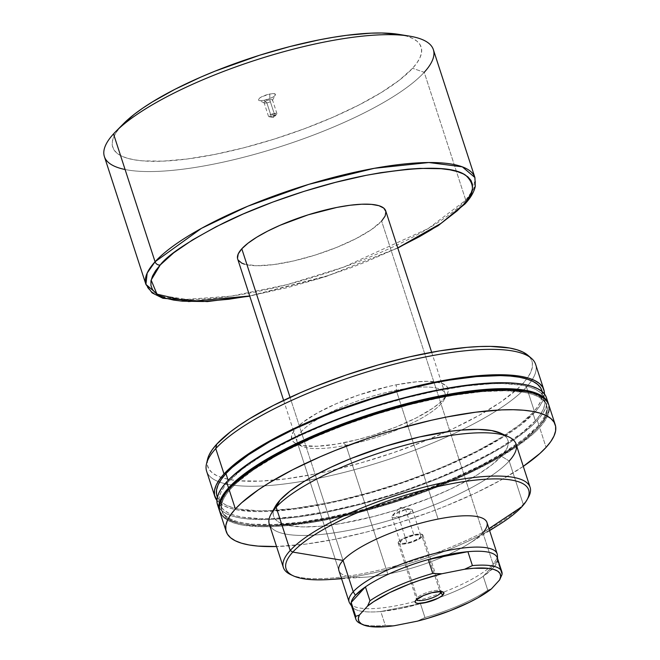 <?xml version="1.0" encoding="UTF-8"?>
<svg xmlns="http://www.w3.org/2000/svg" width="660" height="660" viewBox="0 0 660 660"><rect width="100%" height="100%" fill="white"/><g stroke="black" fill="none" stroke-linecap="round" stroke-linejoin="round"><path stroke-width="0.49" stroke-dasharray="3.3 2.47" d="M341.575 578.721L365.731 577.137A77.831 20.237 -18 0 0 387.832 574.076A77.831 20.237 -18 0 0 482.864 532.702L488.969 528.643L482.864 532.702A77.831 20.237 -18 0 1 469.136 543.535A77.831 20.237 -18 0 1 387.832 574.076L345.997 445.31A77.831 20.237 -18 0 1 301.513 446.143A77.831 20.237 -18 0 1 297.924 443.438A77.831 20.237 -18 0 1 320.578 417.466A77.831 20.237 -18 0 1 396.248 390.291L396.346 384.788A82.153 21.359 162 0 0 314.053 414.876A82.153 21.359 162 0 0 296.356 443.751A82.153 21.359 162 0 0 343.307 442.868L345.997 445.31L387.832 574.076A77.831 20.237 -18 0 1 338.935 570.611L297.099 441.853A77.831 20.237 162 0 0 345.997 445.31A77.831 20.237 162 0 0 445.137 393.748A77.831 20.237 162 0 0 411.815 387.824A77.831 20.237 162 0 0 396.248 390.291A77.831 20.237 162 0 0 320.578 417.466A77.831 20.237 162 0 0 297.099 441.853M438.083 519.057L396.248 390.291L438.083 519.057M527.596 498.688A129.715 33.726 -18 0 1 523.24 504.298L521.944 506.674L523.24 504.298A129.715 33.726 162 0 0 528.346 497.434M269.296 524.197A129.715 33.726 162 0 0 376.571 523.99A129.715 33.726 162 0 0 509.182 461.018L501.418 456.217L509.182 461.018L523.24 504.298L509.182 461.018A129.715 33.726 162 0 0 516.038 444.031M275.195 506.624A123.23 32.043 162 0 0 359.733 519.865A123.23 32.043 162 0 0 501.418 456.217A123.23 32.043 162 0 0 500.932 433.282L504.867 435.715L507.103 438.273L508.216 441.218L508.2 444.518L507.053 448.14L501.418 456.217L491.527 465.135L477.766 474.556L469.598 479.341L451.052 488.829L430.196 497.912L396.338 510.007L373.312 516.598L340.296 523.66L320.537 526.21L303.468 526.919L289.765 525.748L279.931 522.753L276.598 520.6L274.362 518.042L273.248 515.097L273.265 511.797L275.171 506.674M220.951 514.28L224.095 517.869L228.773 520.889L234.952 523.306L242.566 525.096L261.814 526.738L273.248 526.573L285.755 525.748L313.492 522.159L343.942 516.128L359.832 512.259L392.147 503.002L408.276 497.706L439.675 486.024L468.946 473.286L494.967 459.962L516.731 446.581L533.412 433.653L539.632 427.507L546.084 447.364L539.632 427.507A172.953 44.971 162 0 0 548.773 404.861M221.842 511.079L221.455 509.891A170.792 44.41 162 0 1 230.488 487.526L225.819 493.292L222.676 498.712L221.084 503.737L221.067 508.307L222.61 512.391L225.712 515.938L230.332 518.917L236.428 521.301L243.952 523.075L252.821 524.205L274.247 524.527L299.887 522.258L328.762 517.481L359.749 510.394L391.661 501.254L423.283 490.413L453.379 478.302L480.818 465.366L504.52 452.125L523.594 439.065L537.298 426.707L537.685 427.894A170.792 44.41 -18 0 1 363.091 510.815A170.792 44.41 -18 0 1 221.842 511.079A170.792 44.41 -18 0 1 230.876 488.713L230.488 487.526L231.825 486.09A170.792 44.41 162 0 0 230.488 487.526L230.876 488.713A170.792 44.41 -18 0 1 405.471 405.793A170.792 44.41 -18 0 1 546.711 405.529A170.792 44.41 -18 0 1 537.685 427.894L537.298 426.707A170.792 44.41 162 0 0 546.332 404.332A170.792 44.41 162 0 0 523.949 391.174M218.633 507.136L221.768 510.724L226.454 513.744L232.633 516.161L240.248 517.952L249.224 519.098L270.93 519.42L296.893 517.126L326.123 512.292L357.505 505.106L389.829 495.85L405.95 490.553L437.349 478.88L452.331 472.609L480.109 459.517L504.116 446.102L514.412 439.436L531.086 426.5L537.306 420.362L539.245 426.319L543.964 420.478L547.148 414.983L548.757 409.901L548.559 404.266A172.953 44.971 -18 0 1 539.245 426.319L537.306 420.362A172.953 44.971 162 0 0 546.447 397.708M216.538 494.373L218.08 498.457L221.183 502.004L225.802 504.983L231.907 507.375L239.423 509.14L258.423 510.757L269.726 510.592L295.366 508.324L324.233 503.547L339.537 500.28L371.135 492.121L403.062 482.089L434.065 470.555L448.858 464.368L476.289 451.432L499.999 438.19L519.065 425.131L532.777 412.772L535.367 420.75A170.792 44.41 -18 0 1 360.764 503.662A170.792 44.41 -18 0 1 219.524 503.935A170.792 44.41 -18 0 1 228.55 481.569L228.145 480.315L228.55 481.569A170.792 44.41 -18 0 1 403.153 398.648A170.792 44.41 -18 0 1 544.393 398.376A170.792 44.41 -18 0 1 535.367 420.75L532.777 412.772A170.792 44.41 162 0 0 541.802 390.398M531.448 358.355A172.953 44.971 -18 0 1 531.506 380.704A172.953 44.971 -18 0 1 526.465 387.007L534.715 412.385L539.443 406.543L542.619 401.049L544.434 393.954A172.953 44.971 -18 0 1 534.715 412.385L526.465 387.007A172.953 44.971 162 0 0 531.506 380.704A172.953 44.971 162 0 0 535.615 364.353M207.545 459.352L207.322 464.929L208.865 468.996L211.959 472.543L216.571 475.513L222.659 477.898L230.167 479.663L239.019 480.793L260.403 481.107L285.995 478.846L314.803 474.086L330.074 470.819L361.614 462.677L393.475 452.661L424.421 441.152L453.271 428.596L478.921 415.47L500.371 402.278L516.805 389.532L522.934 383.476L526.465 387.007L522.934 383.476A170.462 44.319 162 0 0 527.843 355.245M329.975 579.488A127.553 33.165 162 0 0 499.438 524.419M365.731 577.137A77.831 20.237 -18 0 1 343.051 560.422L315.323 475.076L343.051 560.422M207.553 459.31A170.462 44.319 162 0 0 222.412 477.823A170.462 44.319 162 0 0 377.297 457.974A170.462 44.319 162 0 0 522.934 383.476L527.596 377.718L530.731 372.306L532.315 367.298L532.339 362.736L530.797 358.661L527.703 355.121M396.346 384.788L416.625 381.793L428.002 381.323L440.756 382.957L445.921 385.531L447.406 387.238L448.14 391.405L447.373 393.822L445.863 396.429L440.665 402.121L432.745 408.26L416.452 417.805L396.14 426.995L373.568 435.064L358.215 439.461L336.204 444.163L317.089 446.259L302.519 445.558L295.96 443.561L293.741 442.126L292.248 440.418L291.514 436.26L293.791 431.236L296.035 428.456L302.626 422.507L317.254 413.044L336.402 403.639L358.429 395.117L388.987 386.364L396.346 384.788L396.248 390.291A77.831 20.237 -18 0 1 411.815 387.824A77.831 20.237 -18 0 1 445.401 395.522A77.831 20.237 -18 0 1 444.089 399.82A77.831 20.237 -18 0 1 345.997 445.31L343.307 442.868A82.153 21.359 162 0 0 446.853 394.853A82.153 21.359 162 0 0 437.646 382.198A82.153 21.359 162 0 0 396.346 384.788M206.63 471.248A172.953 44.971 162 0 0 219.557 482.064A172.953 44.971 162 0 0 232.774 485.125A172.953 44.971 162 0 0 305.233 480.818A172.953 44.971 162 0 0 522.613 390.951A172.953 44.971 162 0 0 526.465 387.007A172.953 44.971 -18 0 1 522.613 390.951A172.953 44.971 -18 0 1 305.233 480.818A172.953 44.971 -18 0 1 232.774 485.125A172.953 44.971 -18 0 1 219.557 482.064A172.953 44.971 -18 0 1 206.464 463.947M534.715 412.385A172.953 44.971 -18 0 1 365.566 494.282A172.953 44.971 -18 0 1 216.884 500.379L219.178 502.747L223.864 505.766L230.035 508.183L237.658 509.974L256.897 511.615L268.331 511.442L294.302 509.149L323.532 504.314L339.034 501.006L371.036 492.739L403.359 482.584L434.758 470.902L449.732 464.632L477.518 451.539L501.526 438.124L511.822 431.459L520.839 424.908L534.715 412.385M216.934 495.957A170.792 44.41 162 0 0 358.174 495.685A170.792 44.41 162 0 0 532.777 412.772L537.438 406.997L540.581 401.577L542.173 396.553L541.819 390.448M217.47 504.603A172.953 44.971 162 0 0 360.5 504.331A172.953 44.971 162 0 0 537.306 420.362L542.033 414.521L545.218 409.027L546.827 403.945L546.463 397.757M535.367 420.75L521.664 433.108L502.59 446.168L491.263 452.793L465.564 465.952L436.656 478.533L405.652 490.066L389.73 495.297L357.811 504.438L326.824 511.525L297.957 516.302L272.316 518.57L261.022 518.735L242.022 517.118L234.498 515.344L228.393 512.96L223.773 509.982L220.671 506.434L219.128 502.351L219.153 497.78L220.745 492.756L223.888 487.336L228.55 481.569L242.253 469.202L261.327 456.151L272.654 449.518L298.345 436.367L327.253 423.778L342.573 417.854L374.187 407.014L406.106 397.881L437.093 390.786L465.96 386.009L491.601 383.74L502.895 383.575L521.895 385.201L529.419 386.966L535.516 389.35L540.144 392.329L543.238 395.876L544.789 399.96L544.764 404.53L543.172 409.555L540.029 414.975L535.367 420.75M219.615 511.154L223.707 516.681L228.385 519.701L234.564 522.118L242.179 523.908L251.163 525.055L261.426 525.541L272.861 525.376L298.823 523.083L328.061 518.248L359.444 511.063L375.565 506.674L407.888 496.51L439.288 484.836L468.559 472.09L494.579 458.774L516.343 445.393L525.368 438.834L539.245 426.319A172.953 44.971 -18 0 1 363.569 509.982A172.953 44.971 -18 0 1 219.607 511.145M221.455 509.891A170.792 44.41 162 0 0 362.703 509.619A170.792 44.41 162 0 0 537.298 426.707L541.967 420.932L545.111 415.511L546.703 410.487L546.719 405.916L545.177 401.833L542.074 398.285L537.455 395.307L531.349 392.923L523.834 391.157M219.788 511.747A172.953 44.971 162 0 0 362.818 511.475A172.953 44.971 162 0 0 539.632 427.507L544.351 421.666L547.536 416.171L549.145 411.089L548.79 404.902M537.685 427.894L531.547 433.958L515.081 446.729L493.581 459.946L467.89 473.096L453.766 479.49L423.67 491.609L392.048 502.441L360.137 511.582L329.15 518.678L314.375 521.367L286.984 524.906L263.34 525.88L244.34 524.263L236.816 522.497L230.72 520.113L226.099 517.126L222.998 513.579L221.455 509.504L221.471 504.925L223.063 499.909L226.207 494.48L230.876 488.713L237.014 482.65L253.481 469.879L274.972 456.662L287.356 450.046L314.787 437.118L344.891 424.999L376.513 414.166L408.424 405.025L439.411 397.93L454.187 395.241L481.569 391.702L505.222 390.728L524.221 392.345L531.737 394.111L537.842 396.495L542.462 399.481L545.564 403.029L547.107 407.104L547.082 411.675L545.498 416.699L542.355 422.12L537.685 427.894M523.289 466.364A172.953 44.971 -18 0 1 276.557 546.529L305.662 544.129L334.9 539.294L366.275 532.108L398.599 522.852L430.617 511.88L446.127 505.882L475.398 493.135L501.418 479.82L523.289 466.364M509.182 461.018A129.715 33.726 -18 0 1 360.038 528.016A129.715 33.726 -18 0 1 271.046 514.082M290.722 574.637A129.715 33.726 162 0 0 407.467 562.51A129.715 33.726 162 0 0 523.24 504.298A129.715 33.726 -18 0 1 409.315 561.949A129.715 33.726 -18 0 1 292.075 575.215M489.514 530.318A127.553 33.165 -18 0 1 341.476 578.424M266.863 102.894A4.43 1.155 -18 0 1 264.33 102.935A4.43 1.155 -18 0 1 265.279 101.384A4.43 1.155 -18 0 1 269.717 99.759L269.833 93.984A8.976 2.335 162 0 0 260.849 97.267A8.976 2.335 162 0 0 258.91 100.427A8.976 2.335 162 0 0 264.041 100.328L266.863 102.894L271.31 116.589A4.43 1.155 -18 0 1 268.529 116.391A4.43 1.155 -18 0 1 274.172 113.454L269.717 99.759A4.43 1.155 162 0 0 264.074 102.696A4.43 1.155 162 0 0 266.863 102.894A4.43 1.155 162 0 0 272.506 99.957A4.43 1.155 162 0 0 269.717 99.759L274.172 113.454L269.132 116.737L271.31 116.589L273.537 117.472L274.172 113.454L273.537 117.472L271.31 116.589L276.672 114.287L274.172 113.454A4.43 1.155 -18 0 1 276.952 113.652A4.43 1.155 -18 0 1 271.31 116.589L266.863 102.894L264.041 100.328L272.027 97.589L274.997 95.56L275.492 94.462L273.817 93.629L269.833 93.984L261.847 96.723L259.594 98.101L258.382 99.841L260.048 100.683L264.041 100.328A8.976 2.335 162 0 0 275.344 95.081A8.976 2.335 162 0 0 269.833 93.984L269.717 99.759A4.43 1.155 -18 0 1 272.448 100.303A4.43 1.155 -18 0 1 266.863 102.894M417.202 597.803A12.969 3.374 162 0 0 416.691 598.496A12.969 3.374 162 0 0 416.542 599.56A12.969 3.374 -18 0 1 416.518 599.503A12.969 3.374 -18 0 1 417.202 597.803L398.887 541.423A12.969 3.374 162 0 0 398.195 543.122A12.969 3.374 162 0 0 408.928 543.097A12.969 3.374 162 0 0 422.185 536.803L439.956 591.492L422.185 536.803A12.969 3.374 162 0 0 422.87 535.103A12.969 3.374 162 0 0 412.145 535.12A12.969 3.374 162 0 0 398.887 541.423L417.202 597.803A12.969 3.374 -18 0 1 430.468 591.509A12.969 3.374 -18 0 1 441.193 591.484A12.969 3.374 -18 0 1 441.21 591.541A12.969 3.374 162 0 0 440.459 590.774A12.969 3.374 162 0 0 428.785 591.987A12.969 3.374 162 0 0 417.202 597.803L415.907 600.179L417.202 597.803M405.677 509.594A10.807 2.813 162 0 0 391.908 516.755A10.807 2.813 162 0 0 398.698 517.242L407.047 542.933A10.807 2.813 -18 0 1 400.257 542.454A10.807 2.813 -18 0 1 414.026 535.293L405.677 509.594L400.249 507.457L398.698 517.242L392.609 515.204L405.677 509.594L410.99 509.231L410.19 512.869L398.698 517.242L400.249 507.457L405.677 509.594L414.026 535.293L418.828 534.864L420.841 535.87L420.247 537.182L418.168 538.791L411.023 541.901L403.598 543.378L401.206 543.172L400.232 542.347L401.692 540.251L404.398 538.585L414.026 535.293A10.807 2.813 -18 0 1 420.816 535.771A10.807 2.813 -18 0 1 407.047 542.933L398.698 517.242A10.807 2.813 162 0 0 412.467 510.081A10.807 2.813 162 0 0 405.677 509.594M497.161 553.839A77.831 20.237 -18 0 1 493.045 564.036L493.276 567.93L496.147 564.135L497.491 560.711L502.004 574.604L497.491 560.711A76.75 19.957 -18 0 1 493.276 567.93L493.045 564.036A77.831 20.237 162 0 0 497.417 555.291M290.062 397.353L315.323 475.076L290.062 397.353M244.505 264.198L256.591 265.741L273.43 264.627L293.551 260.964L315.249 255.057L336.633 247.417L355.872 238.705L371.308 229.672L381.612 221.084L493.045 564.036L381.612 221.084A77.831 20.237 162 0 0 385.729 210.895L385.902 211.612M104.379 156.56A172.953 44.971 162 0 0 247.409 156.288A172.953 44.971 162 0 0 424.223 72.319L412.574 68.285L424.223 72.319L465.762 200.178A4.323 3.795 -137.6 0 1 465.102 203.833A4.323 3.795 42.4 0 0 465.762 200.178L473.665 188.867L474.903 177.523A172.953 44.971 -18 0 1 465.762 200.178L424.223 72.319A172.953 44.971 162 0 0 433.364 49.665M123.28 123.94A162.145 42.157 162 0 0 121.3 126.027L123.214 124.006M398.937 34.394L406.931 36.217L412.723 38.478L417.112 41.308L420.049 44.674L421.517 48.551L421.501 52.891L419.991 57.659L417.004 62.807L412.574 68.285A162.145 42.157 162 0 0 398.896 34.386M497.491 560.711L483.236 576.312L493.276 567.93A76.75 19.957 -18 0 1 483.236 576.312L487.757 590.213A76.75 19.957 -18 0 1 424.957 617.545L420.436 603.653A76.75 19.957 162 0 0 421.641 603.306A76.75 19.957 162 0 0 439.288 597.572A76.75 19.957 162 0 0 483.236 576.312L497.491 560.711A76.75 19.957 162 0 0 497.335 557.881M351.351 605.319A76.75 19.957 162 0 0 380.787 611.515L385.3 625.408A76.75 19.957 -18 0 1 361.606 624.013M412.574 68.285L399.564 80.025L381.455 92.416L358.949 104.989L332.904 117.265L304.326 128.774L274.312 139.062L244.01 147.733L214.591 154.473L187.184 159.002L162.847 161.155L142.502 160.85L134.079 159.778L126.943 158.095L121.151 155.834L116.762 153.005L113.817 149.63L112.349 145.761L112.373 141.421L113.883 136.653L116.869 131.505L121.3 126.027A162.145 42.157 162 0 0 214.591 154.473A162.145 42.157 162 0 0 412.574 68.285M424.223 72.319A172.953 44.971 -18 0 1 282.769 145.885A172.953 44.971 -18 0 1 125.087 169.513M158.491 295.102L186.541 299.376L231.256 296.134L287.075 284.641L343.835 267.061L428.224 228.541L465.762 200.178A172.953 44.971 -18 0 1 288.956 284.147A172.953 44.971 -18 0 1 145.926 284.419M397.749 247.888L329.431 275.269L249.703 295.985L287.867 287.546L319.374 278.52L350.592 267.828L365.714 261.971L397.749 247.888M237.509 258.274L238.21 260.131M237.683 258.992A77.831 20.237 162 0 0 302.049 258.868A77.831 20.237 162 0 0 381.612 221.084M349.759 603.273A77.831 20.237 162 0 0 415.132 601.375A77.831 20.237 162 0 0 443.413 592.193A77.831 20.237 162 0 0 493.045 564.036A77.831 20.237 -18 0 1 443.413 592.193A77.831 20.237 -18 0 1 415.132 601.375A77.831 20.237 -18 0 1 349.115 601.945M360.22 623.444A76.75 19.957 162 0 0 385.3 625.408L380.787 611.515L420.436 603.653L380.787 611.515L399.564 608.726L420.436 603.653L424.957 617.545L417.136 621.208L424.957 617.545A76.75 19.957 162 0 0 487.757 590.213L483.236 576.312A76.75 19.957 -18 0 1 439.288 597.572A76.75 19.957 -18 0 1 421.641 603.306A76.75 19.957 -18 0 1 420.436 603.653A76.75 19.957 -18 0 1 380.787 611.515A76.75 19.957 -18 0 1 351.986 606.622L351.574 606.004M385.3 625.408L394.408 625.713L385.3 625.408M487.757 590.213L491.444 588.868L487.757 590.213M422.185 536.803L422.903 535.219L420.486 534.014L412.368 535.062L401.371 539.492L398.887 541.423L398.17 542.998L399.333 543.988L402.204 544.228L408.705 543.155L415.816 540.721L422.185 536.803M301.513 446.143L296.827 443.965M546.711 405.529L546.332 404.332M544.393 398.376L542.198 391.636M489.613 530.623L469.136 543.535M219.524 503.935L217.33 497.194M445.137 393.748L431.665 352.275M444.089 399.82L446.606 395.299M264.33 102.935L258.91 100.427M268.529 116.391L264.074 102.696M269.132 116.737L273.537 117.472L276.672 114.287M416.691 598.496L415.313 600.98M391.908 516.755L400.257 542.454M392.609 515.204L400.249 507.457L410.99 509.231M398.195 543.122L416.518 599.503M497.59 559.309L497.558 558.566M397.807 248.061L325.306 276.787L249.761 296.167M283.627 400.381L338.935 570.611M422.87 535.103L441.193 591.484M412.467 510.081L420.816 535.771M440.459 590.774L443.033 591.97M276.952 113.652L272.506 99.957M272.448 100.303L275.344 95.081"/><path stroke-width="0.99" d="M497.59 559.309L497.417 555.291A77.831 20.237 162 0 0 435.443 553.278A77.831 20.237 162 0 0 353.232 591.748A77.831 20.237 -18 0 0 349.115 601.945L338.935 570.611A77.831 20.237 -18 0 1 343.051 560.422A77.831 20.237 -18 0 1 438.083 519.057A77.831 20.237 -18 0 1 482.864 532.702A77.831 20.237 -18 0 0 486.981 522.514L497.161 553.839A77.831 20.237 -18 0 0 432.795 553.963A77.831 20.237 -18 0 0 353.232 591.748L355.402 595.262A76.75 19.957 -18 0 1 365.442 586.88A76.75 19.957 -18 0 1 428.241 559.548A76.75 19.957 -18 0 1 467.899 551.686A76.75 19.957 -18 0 1 497.59 559.309A76.75 19.957 -18 0 1 497.491 560.711M526.969 499.917L528.346 497.434A129.715 33.726 162 0 0 439.354 483.491A129.715 33.726 162 0 0 290.218 550.489L292.801 552.09A127.553 33.165 -18 0 1 439.461 486.214A127.553 33.165 -18 0 1 526.969 499.917A127.553 33.165 -18 0 1 521.944 506.674A127.553 33.165 162 0 0 448.553 484.291A127.553 33.165 162 0 0 292.801 552.09L343.051 560.422A77.831 20.237 -18 0 1 438.083 519.057A77.831 20.237 -18 0 1 486.981 522.514M530.095 487.311L516.038 444.031A129.715 33.726 162 0 0 408.763 444.238A129.715 33.726 162 0 0 276.152 507.21L290.218 550.489A129.715 33.726 -18 0 1 422.821 487.517A129.715 33.726 -18 0 1 530.095 487.311A129.715 33.726 -18 0 1 527.596 498.688M508.67 436.87L500.932 433.282A123.23 32.043 162 0 0 390.027 444.799A123.23 32.043 162 0 0 280.046 500.098L276.152 507.21A129.715 33.726 -18 0 1 391.933 448.998A129.715 33.726 -18 0 1 508.67 436.87A129.715 33.726 -18 0 1 509.182 461.018M555.225 424.71L548.773 404.861A172.953 44.971 162 0 0 405.743 405.133A172.953 44.971 162 0 0 228.929 489.101L235.381 508.951A172.953 44.971 -18 0 1 412.186 424.982A172.953 44.971 -18 0 1 555.225 424.71A172.953 44.971 -18 0 1 546.084 447.364A172.953 44.971 -18 0 1 523.289 466.364M523.949 391.174A170.792 44.41 162 0 0 370.169 414.876A170.792 44.41 162 0 0 231.825 486.09L244.192 475.159L253.093 468.691L263.257 462.107L286.968 448.858L314.399 435.93L329.191 429.734L360.203 418.201L376.126 412.97L392.123 408.169L423.72 400.01L439.024 396.742L467.899 391.966L493.54 389.697L504.834 389.532L523.949 391.174M219.615 511.154L219.004 508.959L219.029 504.331L220.638 499.24L223.822 493.754L228.541 487.905A172.953 44.971 -18 0 1 405.355 403.936A172.953 44.971 -18 0 1 548.386 403.664A172.953 44.971 -18 0 1 548.559 404.266L547.214 401.132L544.079 397.543L539.402 394.523L533.222 392.106L525.599 390.316L516.623 389.169L506.36 388.682L494.926 388.847L468.955 391.141L439.725 395.975L408.342 403.161L392.221 407.55L359.898 417.714L328.498 429.388L299.227 442.134L285.739 448.751L261.731 462.165L242.418 475.39L228.541 487.905L226.611 481.948L228.541 487.905A172.953 44.971 -18 0 0 219.4 510.559L217.47 504.603A172.953 44.971 162 0 1 226.611 481.948L221.884 487.798L218.699 493.284L217.09 498.374L217.066 503.002L218.633 507.136M548.386 403.664L546.447 397.708A172.953 44.971 162 0 0 403.417 397.98A172.953 44.971 162 0 0 226.611 481.948L232.832 475.81L249.505 462.874L271.268 449.493L297.289 436.178L326.56 423.431L342.07 417.433L374.088 406.461L406.411 397.204L437.786 390.019L467.024 385.184L492.987 382.891L504.43 382.726L514.684 383.212L523.669 384.359L531.284 386.149L537.463 388.567L542.14 391.586L545.284 395.183L546.463 397.757M542.198 391.636L541.802 390.398A170.792 44.41 162 0 0 400.554 390.671A170.792 44.41 162 0 0 225.959 473.591L228.145 480.315L225.959 473.591L221.29 479.358L218.147 484.778L216.562 489.803L216.538 494.373M214.871 496.625A172.953 44.971 -18 0 0 216.884 500.379L214.475 495.025L214.5 490.396L216.109 485.306L219.293 479.82L224.02 473.971A172.953 44.971 -18 0 1 400.826 390.01A172.953 44.971 -18 0 1 543.856 389.73A172.953 44.971 -18 0 1 544.434 393.954L544.253 391.33L542.693 387.205L539.55 383.608L534.872 380.589L528.693 378.172L521.078 376.39L501.839 374.748L477.889 375.738L450.153 379.318L435.196 382.041L403.821 389.227L371.498 398.483L339.479 409.456L323.969 415.453L294.698 428.2L268.678 441.515L257.21 448.231L237.897 461.456L224.02 473.971L215.77 448.594L224.02 473.971A172.953 44.971 -18 0 0 214.871 496.625L206.63 471.248A172.953 44.971 162 0 1 215.77 448.594A172.953 44.971 -18 0 1 379.756 368.148A172.953 44.971 -18 0 1 531.448 358.355L527.843 355.245A170.462 44.319 162 0 0 378.337 364.897A170.462 44.319 162 0 0 216.719 444.18L215.77 448.594L216.719 444.18L212.066 449.938L208.931 455.351L207.545 459.352M543.856 389.73L535.615 364.353A172.953 44.971 162 0 0 392.576 364.625A172.953 44.971 162 0 0 215.77 448.594A172.953 44.971 -18 0 0 206.464 463.947L207.553 459.31A170.462 44.319 162 0 1 216.719 444.18L230.398 431.838L239.291 425.386L249.43 418.811L273.1 405.587L300.473 392.683L315.233 386.504L346.186 374.995L378.04 364.98L409.579 356.846L439.593 350.889L466.933 347.358L479.259 346.549L490.529 346.385L509.495 348.001L517.003 349.767L523.091 352.143L527.851 355.245M488.969 528.643L521.944 506.674L488.969 528.643M343.051 560.422L353.232 591.748L343.051 560.422L292.801 552.09A127.553 33.165 162 0 0 329.975 579.488L341.575 578.721M489.613 530.623L499.438 524.419A127.553 33.165 162 0 0 521.944 506.674A127.553 33.165 -18 0 1 489.514 530.318M541.819 390.448L540.647 387.899L537.553 384.351L532.925 381.373L526.828 378.988L519.304 377.223L510.436 376.084L500.305 375.606L476.66 376.579L449.27 380.119L434.503 382.808L403.507 389.903L371.596 399.044L339.983 409.876L324.662 415.8L295.754 428.389L270.064 441.54L248.564 454.757L232.097 467.528L225.959 473.591A170.792 44.41 162 0 0 216.934 495.957L217.33 497.194M219.607 511.145A172.953 44.971 -18 0 1 219.4 510.559M548.79 404.902L547.602 402.328L544.467 398.731L539.789 395.719L533.61 393.302L525.987 391.512L506.748 389.87L482.806 390.86L455.07 394.441L424.619 400.48L392.609 408.738L360.286 418.902L328.886 430.584L299.615 443.322L273.595 456.646L251.823 470.027L235.15 482.955L228.929 489.101L224.21 494.942L221.026 500.437L219.409 505.519L219.392 510.147L220.951 514.28M523.182 466.438L539.863 453.502L546.084 447.364L550.803 441.523L553.987 436.029L555.596 430.947L555.621 426.31L554.053 422.177L550.918 418.588L546.232 415.569L540.062 413.152L532.438 411.361L523.462 410.215L513.199 409.728L501.765 409.893L475.794 412.186L446.564 417.021L431.062 420.337L399.061 428.596L382.866 433.463L366.737 438.76L335.338 450.433L320.364 456.704L292.578 469.796L268.57 483.211L258.274 489.877L241.601 502.813L235.381 508.951L230.653 514.8L227.477 520.286L225.86 525.376L225.844 530.005L227.403 534.138L230.546 537.727L235.224 540.746L241.403 543.163L249.018 544.954L258.002 546.101L276.557 546.529A172.953 44.971 -18 0 1 226.24 531.605A172.953 44.971 -18 0 1 235.381 508.951L228.929 489.101A172.953 44.971 162 0 0 219.788 511.747L226.24 531.605M501.526 433.562L491.7 430.567L477.988 429.396L460.928 430.106L451.341 431.153L419.471 436.961L385.126 446.308L351.26 458.403L330.404 467.486L311.866 476.974L303.691 481.759L289.93 491.18L280.046 500.098L275.171 506.674M271.046 514.082A129.715 33.726 -18 0 1 276.152 507.21L280.046 500.098A123.23 32.043 162 0 0 275.195 506.624L271.046 514.082M292.075 575.215A129.715 33.726 -18 0 1 283.363 567.485A129.715 33.726 -18 0 1 290.218 550.489L276.152 507.21A129.715 33.726 162 0 0 269.296 524.197L283.363 567.485M290.218 550.489A129.715 33.726 162 0 0 290.722 574.637L293.304 575.833A127.553 33.165 -18 0 1 292.801 552.09L290.218 550.489M341.476 578.424A127.553 33.165 -18 0 1 293.304 575.833M416.542 599.56A12.969 3.374 162 0 0 427.358 599.453A12.969 3.374 162 0 0 440.509 593.183L443.091 594.784A15.13 3.935 -18 0 1 425.692 602.605A15.13 3.935 -18 0 1 415.313 600.98A15.13 3.935 -18 0 1 415.907 600.179L415.074 602.019L415.486 602.695L417.887 603.43L427.358 602.201L438.091 598.216L441.878 595.881L443.933 592.944L443.52 592.267L441.119 591.533L431.64 592.762L423.34 595.601L415.907 600.179A15.13 3.935 -18 0 1 429.412 593.381A15.13 3.935 -18 0 1 443.033 591.97A15.13 3.935 -18 0 1 443.091 594.784L440.509 593.183A12.969 3.374 -18 0 1 427.358 599.453A12.969 3.374 -18 0 1 416.542 599.56M439.956 591.492L440.509 593.183L439.956 591.492M431.665 352.275L385.729 210.895A77.831 20.237 162 0 0 321.362 211.018A77.831 20.237 162 0 0 241.799 248.803L290.062 397.353L241.799 248.803L238.243 253.902L237.509 258.274M160.24 264.965C167.681 255.007 188.669 241.082 223.196 223.196C258.126 205.788 314.935 185.295 366.143 175.337C419.314 165.965 452.446 165.907 465.539 175.164C475.447 184.239 474.656 194.155 463.171 204.922A4.323 3.795 42.4 0 0 465.102 203.833A4.323 3.795 -137.6 0 1 463.171 204.922L441.177 223.286L397.749 247.888L419.628 236.56L430.807 230.018L440.847 223.517L457.108 210.903L463.171 204.922L467.775 199.221L470.877 193.867L472.453 188.908L472.469 184.396L470.943 180.37L467.89 176.863L463.32 173.918L457.297 171.567L449.872 169.818L441.119 168.704L419.958 168.382L407.764 169.191L380.729 172.681L366.143 175.337L335.544 182.341L304.037 191.367L272.819 202.067L243.095 214.03L216.01 226.792L192.605 239.869L173.77 252.763L160.24 264.965A4.323 3.795 -137.6 0 1 155.067 261.764A4.323 3.795 42.4 0 0 160.24 264.965L151.14 280.063L156.956 294.121L188.644 301.57L249.703 295.985L228.764 299.26L203.453 301.504L182.292 301.183L173.539 300.069L166.114 298.32L160.091 295.969L155.521 293.024L152.468 289.517L150.942 285.491L150.958 280.978L152.534 276.02L155.636 270.666L160.24 264.965M125.087 169.513A172.953 44.971 -18 0 1 113.52 133.906A172.953 44.971 162 0 1 290.334 49.937A172.953 44.971 162 0 1 433.364 49.665L474.903 177.523L462.322 166.84L428.835 162.525L374.327 168.308L308.897 184.313L247.855 206.184L201.531 228.31L155.067 261.764A172.953 44.971 -18 0 1 331.873 177.804A172.953 44.971 -18 0 1 474.903 177.523L475.34 186.12C474.111 191.92 470.687 197.827 465.077 203.866L438.207 225.654L397.807 248.061M249.761 296.167L207.19 301.603L162.938 298.295L152.097 292.891L145.926 284.419A172.953 44.971 -18 0 1 155.067 261.764L147.172 273.083L145.926 284.419L104.379 156.56A172.953 44.971 162 0 1 113.52 133.906L155.067 261.764L113.52 133.906A172.953 44.971 -18 0 1 115.64 131.678A172.953 44.971 -18 0 1 254.974 60.34A172.953 44.971 -18 0 1 409.629 36.151A172.953 44.971 -18 0 1 424.223 72.319M409.629 36.151L398.896 34.386A162.145 42.157 162 0 0 253.91 57.057A162.145 42.157 162 0 0 123.28 123.94L115.64 131.678M501.847 571.783L497.335 557.881A76.75 19.957 162 0 0 467.899 551.686L472.411 565.587A76.75 19.957 -18 0 1 501.847 571.783A76.75 19.957 -18 0 1 502.004 574.604A76.75 19.957 162 0 0 472.411 565.587L464.59 569.25L473.665 568.26L488.491 568.359L493.903 569.448L497.788 571.197L500.065 573.565L500.676 576.493L499.612 579.926L491.444 588.868L477.914 597.82L469.351 602.332L449.633 610.921L428.018 618.238L417.136 621.208L394.408 625.713L385.341 626.703L370.507 626.604L365.104 625.515L361.218 623.766L358.941 621.398L358.33 618.469L359.395 615.038L367.562 606.094L373.667 601.672L389.647 592.63L409.373 584.042L420.065 580.181L441.862 573.755L464.59 569.25L441.862 573.755L432.754 573.441L428.241 559.548A76.75 19.957 162 0 0 365.442 586.88L369.955 600.781A76.75 19.957 -18 0 1 432.754 573.441L428.241 559.548L467.899 551.686L472.411 565.587L464.59 569.25A74.588 19.396 -18 0 1 499.612 579.926L502.004 574.604L499.612 579.926L491.444 588.868A74.588 19.396 -18 0 1 417.136 621.208L394.408 625.713A74.588 19.396 -18 0 1 362.802 624.649A74.588 19.396 -18 0 1 359.395 615.038L355.707 616.382L351.194 602.489A76.75 19.957 162 0 0 351.351 605.319L355.864 619.212A76.75 19.957 -18 0 1 355.707 616.382L351.194 602.489A76.75 19.957 -18 0 1 355.402 595.262L353.232 591.748A77.831 20.237 162 0 0 349.759 603.273L351.986 606.622A76.75 19.957 -18 0 1 351.194 602.489L365.442 586.88L369.955 600.781L367.562 606.094L359.395 615.038L355.707 616.382A76.75 19.957 162 0 0 360.22 623.444L362.802 624.649M361.606 624.013A76.75 19.957 -18 0 1 355.864 619.212M123.214 124.006L134.302 114.287L142.758 108.141L152.411 101.896L174.916 89.314L200.962 77.038L215.003 71.165L259.561 55.25L289.855 46.571L319.275 39.839L333.3 37.29L346.682 35.31L371.027 33.157L381.752 33L398.937 34.394M145.926 284.419L158.491 295.102M238.21 260.131L241.725 263.109L244.505 264.198M381.612 221.084L385.168 215.985L385.902 211.612L383.79 208.139L378.906 205.689L371.432 204.369L361.672 204.22L349.981 205.26L336.831 207.43L308.162 214.83L280.038 225.291L267.539 231.181L256.732 237.221L248.044 243.169L241.799 248.803A77.831 20.237 162 0 0 237.683 258.992L283.627 400.381M428.241 559.548L467.899 551.686L449.113 554.466L428.241 559.548M351.194 602.489L365.442 586.88L355.402 595.262L352.539 599.057L351.194 602.489M441.21 591.541A12.969 3.374 -18 0 1 440.509 593.183A12.969 3.374 162 0 0 441.21 591.541M432.754 573.441A76.75 19.957 162 0 0 369.955 600.781L367.562 606.094A74.588 19.396 -18 0 1 441.862 573.755L432.754 573.441"/></g></svg>
